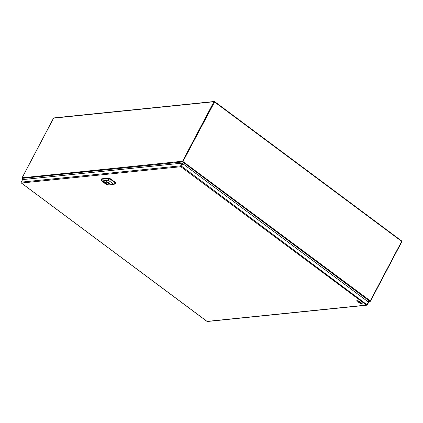 <?xml version="1.0" encoding="UTF-8"?>
<svg xmlns="http://www.w3.org/2000/svg" width="423" height="423" viewBox="0 0 423 423"><rect width="100%" height="100%" fill="white"/><g stroke="black" fill="none" stroke-linecap="round" stroke-linejoin="round"><path stroke-width="0.63" d="M368.645 302.207L182.07 163.141L22.583 179.611M101.451 179.278L101.742 178.813L109.319 178.035L115.717 182.636L115.611 183.217M101.742 178.813L101.515 179.241L109.541 178.633L115.516 183.09L113.999 184.417M113.924 184.47L107.093 185.047L101.647 180.991L108.193 180.198L113.961 184.343M101.568 179.452L101.647 180.991M108.362 184.761L103.291 180.981L102.218 181.092L107.289 184.872L108.362 184.761M109.012 183.741L109.414 183.698L108.901 183.318A1.285 0.412 -152.2 0 0 108.944 183.27A1.285 0.412 -152.2 0 0 108.473 182.599A1.285 0.412 -152.2 0 0 107.109 181.98L106.194 181.636L106.707 182.022A1.285 0.412 -152.2 0 0 106.67 182.07A1.285 0.412 -152.2 0 0 107.135 182.736A1.285 0.412 -152.2 0 0 108.5 183.355L109.012 183.741L109.139 183.492M108.193 180.198L109.319 178.035M107.289 184.872L108.267 184.687M102.361 181.076L107.336 184.782M108.722 182.805A1.285 0.412 27.8 0 1 107.421 182.197A1.285 0.412 27.8 0 1 107.172 181.99M108.764 182.852L108.5 183.355M359.243 301.562L361.787 303.18L358.614 302.302L359.851 302.101L359.291 301.472M357.668 301.266L356.652 300.806L357.89 300.668L359.687 301.615L357.726 301.165M361.2 303.138L362.167 303.513L359.925 303.27L361.258 303.027M368.084 301.509L369.797 301.335L370.294 300.875L370.4 301.181A0.513 0.439 -95.8 0 1 369.797 301.335L182.715 161.94A0.513 0.439 -95.8 0 1 182.567 161.232L213.938 101.732L53.594 118.139L22.229 177.634A0.513 0.439 84.2 0 0 22.377 178.347L22.25 178.21M401.771 241.681L401.702 240.988L214.62 101.599A0.513 0.513 0 0 0 214.26 101.504A0.513 0.439 -95.8 0 1 214.54 101.583L214.577 101.985L213.938 101.732A0.513 0.439 -95.8 0 1 214.26 101.504L53.922 117.906A0.513 0.439 84.2 0 0 53.594 118.139L53.531 118.266M22.176 177.787L182.567 161.232L370.294 300.875L401.665 241.374L214.577 101.985L182.715 161.94L22.377 178.347L23.714 179.341M368.211 301.604L370.077 301.414A0.513 0.513 0 0 0 370.479 301.144L401.85 241.644A0.513 0.513 0 0 0 401.702 240.988L401.623 240.973M21.182 182.334L21.25 182.144A0.645 0.55 84.2 0 0 21.436 183.032L207.069 321.395L366.471 305.089L180.838 166.72L21.436 183.032A0.645 0.264 126.7 0 1 21.335 183.006A0.645 0.264 126.7 0 1 21.277 182.858M206.921 321.284A0.645 0.264 -53.3 0 0 206.969 321.374A0.645 0.264 -53.3 0 0 207.069 321.395A0.645 0.55 84.2 0 0 207.418 321.496L366.82 305.189A0.645 0.55 -95.8 0 1 366.471 305.089A0.645 0.264 -53.3 0 0 367.09 304.518L368.507 301.826M22.668 179.452L21.25 182.144L180.647 165.832L182.07 163.141M182.873 163.458L181.456 166.149L367.222 304.898A0.645 0.55 -95.8 0 1 366.82 305.189A0.645 0.645 0 0 0 367.323 304.851L368.745 302.159M181.456 166.149A0.645 0.264 126.7 0 1 180.838 166.72A0.645 0.55 -95.8 0 1 180.647 165.832L181.456 166.149M109.8 178.226L109.573 178.654M115.49 183.064L115.717 182.636M115.516 183.09L113.872 184.264M108.642 180.367L109.541 178.633M23.667 179.347L22.297 178.326A0.513 0.513 0 0 1 22.149 177.676L53.515 118.176A0.513 0.513 0 0 1 53.922 117.906M22.567 179.5L21.15 182.191A0.645 0.645 0 0 0 21.335 183.006L206.969 321.374A0.645 0.645 0 0 0 207.418 321.496M115.616 183.286L113.977 184.449M101.446 179.32L101.615 180.917M115.627 183.275L115.86 182.836"/></g></svg>
